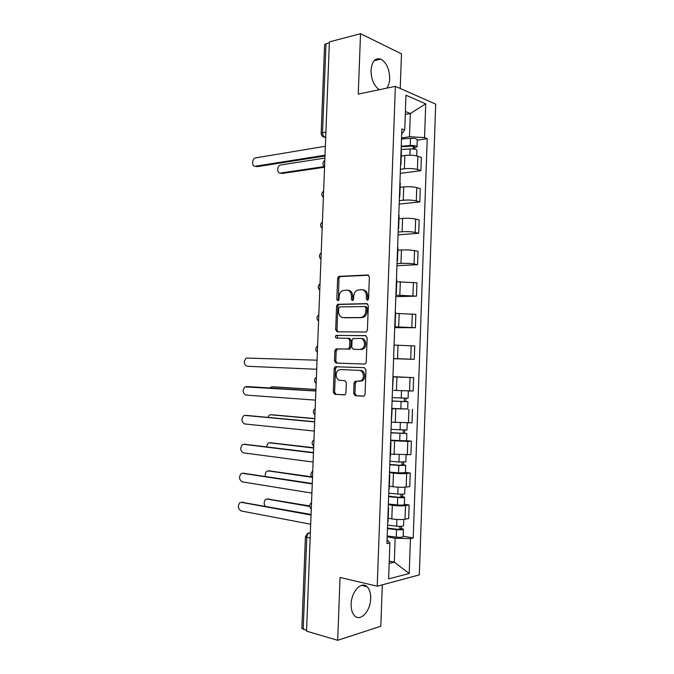 <?xml version="1.0" encoding="UTF-8"?>
<svg xmlns="http://www.w3.org/2000/svg" width="674" height="674" viewBox="0 0 674 674"><rect width="100%" height="100%" fill="white"/><g stroke="black" fill="none" stroke-linecap="round" stroke-linejoin="round"><path stroke-width="1.01" d="M367.381 300.275L368.568 298.809L369.377 276.972L367.827 274.984L338.727 276.382L337.64 278.303L336.832 299.517L338.264 300.789L338.988 299.475L339.098 296.72C339.308 293.898 340.437 291.876 342.485 290.654L346.663 290.09C349.705 290.384 351.306 292.491 351.466 296.408L351.356 299.197L352.418 300.587L353.58 299.146L353.69 296.358C353.901 293.527 355.038 291.488 357.102 290.241L361.458 289.635C364.575 289.93 366.218 292.069 366.395 296.038L366.294 298.86L367.381 300.275M370.692 598.579C370.801 593.128 369.563 589.152 366.968 586.658C361.315 580.937 351.322 591.671 351.146 604.115C351.044 609.515 352.249 613.466 354.768 615.96C360.632 621.925 370.582 610.77 370.692 598.579M386.691 88.168C388.502 85.918 389.496 82.759 389.682 78.681C389.471 69.11 386.531 62.589 380.852 59.118C375.216 57.551 371.938 61.283 371.02 70.315C371.214 79.616 374.011 86.07 379.403 89.693M353.639 393.523L355.164 395.68L363.328 396.211L364.187 395.975L365.038 394.248L365.948 369.824L364.39 367.692L335.096 366.749L334.194 368.493L333.293 392.217L334.759 394.332L345.071 394.737L345.931 393.026L346.318 382.748L344.818 380.633L340.075 380.38C335.888 380.414 334.658 372.233 338.517 370.11L340.488 369.571L359.293 370.371C363.572 370.279 364.979 378.485 361.062 380.759L354.903 381.433L354.027 383.169L353.639 393.523L354.937 393.523L356.462 395.672L363.808 396.16M377.229 586.203L340.058 577.458L337.691 640.3L306.544 631.15L329.401 41.898L360.531 33.7L358.256 94.107L395.377 86.348L377.229 586.203L419.321 574.897L435.707 104.141L395.377 86.348M365.712 332.021L366.437 331.81L367.423 329.965L368.316 305.659L366.766 303.629L337.607 304.303L336.579 306.164L335.677 329.78L337.143 331.802L365.712 332.021M367.136 337.699L366.235 362.073L365.316 363.85L364.524 364.078L335.955 363.033L334.481 360.969L334.868 350.834L335.804 349.048L348.618 348.93L349.553 347.135L349.814 340.328L348.306 338.272L336.436 338.112C335.231 337.514 335.113 336.621 336.082 335.433L365.578 335.618L367.136 337.699M400.23 88.488L401.485 53.844L360.531 33.7M337.691 640.3L380.802 626.239L382.301 584.838M306.577 630.359L301.859 628.412L305.432 536.673L306.78 537.313L303.199 629.364M321.153 133.216L324.598 44.737L325.989 43.717L322.534 132.534C322.576 134.8 323.301 136.367 324.725 137.235L325.685 137.572M329.359 42.833L325.989 43.717M401.426 151.22L401.089 150.555M400.415 169.292L404.366 168.761C409.354 168.239 413.701 168.492 417.408 169.503L417.88 156.225C414.173 155.155 409.826 154.902 404.847 155.467L401.249 155.997M417.88 156.225L421.376 157.455L420.913 170.665L400.272 173.378M400.6 164.144L400.558 165.298M417.408 169.503L420.913 170.665M400.272 183.261L399.935 182.696M399.16 204.096L419.809 201.93L420.281 188.695L416.768 187.625C413.052 186.69 408.705 186.454 403.718 186.9L400.12 187.33M399.438 196.311L399.404 197.28M399.286 200.65L403.246 200.229C408.225 199.816 412.581 200.052 416.296 200.928L419.809 201.93M399.118 215.377L398.772 214.905M398.056 234.881L418.706 233.271L419.177 220.002L415.656 219.092C411.932 218.3 407.576 218.073 402.589 218.41L398.991 218.738M398.283 228.553L398.25 229.345M398.157 232.083L402.108 231.763C407.096 231.468 411.452 231.688 415.184 232.429L418.706 233.271M396.944 265.724L417.594 264.68L418.065 251.377L414.535 250.635C410.803 249.978 406.439 249.759 401.46 249.987L397.862 250.222M397.112 260.872L397.096 261.478M397.02 263.585L400.979 263.374C405.967 263.189 410.323 263.399 414.063 263.997L417.594 264.68M395.832 296.644L416.49 296.156L416.953 282.827L396.725 281.774M395.95 293.274L395.933 293.696M395.882 295.153L416.49 296.156M394.711 327.64L415.378 327.716L415.85 314.354L395.587 313.402M394.745 326.797L415.378 327.716M393.608 358.29L394.105 344.515M393.591 358.694L414.257 359.335L414.729 345.947L394.442 345.096M393.599 358.517L414.257 359.335M392.942 376.648L413.617 377.617L392.942 376.85M392.428 390.92L393.287 377.095M393.801 390.389L413.137 391.038L413.617 377.617M407.703 409L391.796 408.688M391.257 423.626L392.116 409.674M391.67 422.202L412.016 422.809L412.496 409.354M390.591 442.093L390.575 442.523M406.582 440.678L411.376 441.167L407.787 441.419L390.642 440.594M390.516 454.158L410.896 454.655L411.376 441.167M389.412 474.732L389.395 475.355M405.453 472.432L410.247 473.055L406.649 473.477C402.85 473.797 398.452 473.67 393.456 473.097L389.488 472.575M389.361 486.173L392.967 486.695C397.963 487.319 402.361 487.437 406.169 487.058L409.775 486.569L410.247 473.055M388.232 507.446L388.207 508.255M404.333 504.262L409.118 505.02L405.512 505.601C401.704 506.064 397.298 505.955 392.302 505.264L388.334 504.624M387.702 522.198L388.081 521.743M388.207 518.272L391.813 518.896C396.809 519.637 401.215 519.747 405.032 519.216L408.646 518.559L409.118 505.02M361.989 349.435L362.005 348.846M363.176 317.395L363.21 316.51M389.168 563.397L394.29 562.167L395.149 538.265L410.432 538.61L409.211 573.49L388.612 578.899L389.901 542.958L386.935 543.589L401.873 128.919L404.737 130.015L401.687 134.025M401.544 138.01L409.489 136.721L410.323 113.544L405.394 111.522M405.293 114.462L410.323 113.544L425.732 103.821L424.544 137.614L409.489 136.721M404.737 130.015L405.984 95.228L425.732 103.821M410.432 538.61L413.213 538.021L427.223 138.642L424.544 137.614M389.252 561.105L394.29 562.167L409.211 573.49M387.07 539.748L389.901 542.958M395.149 538.265L387.179 536.757M417.231 140.226L427.223 138.642M403.195 536.159L413.213 538.021M367.92 300.099L367.675 296.215C367.507 292.272 365.881 290.14 362.789 289.812M347.961 290.267L347.961 290.267C350.994 290.561 352.595 292.668 352.755 296.585L352.974 300.393M368.619 275.219L340.025 276.584L338.938 278.497L338.424 300.68M367.431 303.797L338.904 304.454L337.876 306.316L336.975 329.898L337.969 331.802M365.957 307.951L364.87 306.535L339.789 306.914L338.651 308.338L338.542 311.245C338.693 315.129 340.269 317.26 343.277 317.631L360.413 317.538L362.587 316.932C364.558 315.676 365.645 313.671 365.839 310.933L365.957 307.951L367.237 308.102L366.151 306.687L365.106 306.56M343.757 317.681L343.277 317.631M367.237 308.102L367.128 311.076C366.926 313.814 365.847 315.811 363.876 317.066L361.702 317.673L344.574 317.766M348.458 338.289L349.604 338.373L351.112 340.421L350.851 347.22L349.916 349.014L337.792 348.938L336.174 350.91L335.787 361.02L337.143 363.075M366.049 335.719L337.851 335.408L337.388 335.534L337.388 338.129M359.992 349.418L361.997 348.854C366.075 346.638 364.777 338.213 360.405 338.441L352.999 338.542L352.039 340.362L351.777 347.186L353.294 349.258L361.289 349.494L363.286 348.93C367.364 346.722 366.066 338.314 361.694 338.533M354.499 349.326L353.294 349.258M361.289 349.494L354.591 349.334M356.664 381.257L355.324 383.186L354.937 393.523M359.124 381.374L362.351 380.785C366.268 378.51 364.861 370.321 360.59 370.414L359.293 370.371M340.488 369.571L360.59 370.414M337.017 366.597L335.5 368.543L334.599 392.226L336.065 394.332L344.734 394.905M401.123 149.569L410.121 148.937C413.979 148.828 416.229 149.24 416.877 150.167L416.675 155.879M401.224 146.848L411.132 146.148L414.375 146.747L413.331 147.218L413.272 148.962M324.893 158.078L280.477 165.004C276.837 165.855 276.803 173.791 280.443 173.05L324.447 166.562M401.249 146.174L410.247 145.525C414.097 145.416 416.347 145.828 416.995 146.772L414.822 147.758L414.771 149.165M401.51 138.987L410.5 138.313C414.358 138.187 416.608 138.617 417.257 139.585L416.995 146.772M324.539 167.236L282.027 173.479L280.418 173.05L282.027 173.479M413.364 146.258L413.331 147.218L414.822 147.758M324.969 155.989L257.021 166.68L255.379 166.234M325.348 146.266L255.387 157.927C251.722 158.837 251.68 167.009 255.336 166.225L325.003 155.214M392.066 400.996L407.964 401.712L407.703 409.034L391.805 408.419M392.066 401.097L407.964 401.712M404.4 398.258L404.282 401.628M315.912 389.555L271.816 386.792L269.592 387.971M392.192 397.643L408.09 398.25L408.343 391.004M273.189 386.809L315.921 389.462M405.925 398.3L405.815 401.46M390.928 432.657L406.835 433.475L406.574 440.821L390.659 440.206M390.92 432.868L406.835 433.475M403.263 430.181L403.153 433.449M314.783 418.756L270.687 414.78L269.339 415.091L267.755 417.341M391.046 429.397L406.961 430.012L407.206 422.994M271.799 414.754L314.792 418.562M404.796 430.197L404.686 433.07M389.783 464.403L399.749 465.271L403.566 464.757L405.706 465.313L405.445 472.676L398.561 472.887L389.513 472.061M389.774 464.706L398.823 465.49L405.706 465.313M402.125 462.17L402.016 465.346M313.646 448.033L269.549 442.818L268.117 443.155L266.415 446.795M389.901 461.227L398.949 462.002L405.832 461.842L406.077 455.051M270.417 442.767L313.654 447.73M403.659 462.162L403.566 464.757M388.637 496.216L398.612 497.244L401.923 497.083L400.895 496.746L402.437 496.519L404.577 497.227L404.316 504.607C403.608 505.155 401.308 505.273 397.416 504.961L388.359 503.992M388.628 496.62L397.677 497.555C401.569 497.859 403.869 497.749 404.577 497.227M400.988 494.227L400.878 497.311M312.197 477.318L268.421 470.924L266.887 471.269C265.48 472.407 265.008 474.108 265.48 476.375M388.746 493.132L397.803 494.059C401.696 494.354 403.996 494.253 404.703 493.747L404.931 487.184M269.036 470.865L311.742 476.847M402.521 494.202L402.437 496.519M387.491 528.096L397.466 529.284L400.786 529.065L399.766 528.643L401.308 528.349L403.448 529.216L403.178 536.605C402.462 537.296 400.162 537.464 396.27 537.111L387.205 535.999M387.474 528.601L396.531 529.688C400.423 530.025 402.732 529.874 403.448 529.216M399.842 526.369L399.741 529.36M309.703 506.469L267.283 499.08L265.666 499.442C263.863 501.245 263.677 503.478 265.118 506.132M387.601 525.113L396.657 526.175C400.55 526.52 402.85 526.369 403.566 525.728L403.793 519.393M267.654 499.03L309.661 505.947M401.375 526.327L401.308 528.349M317.05 360.186L246.28 358.054C243.449 361.517 243.718 364.255 247.072 366.26L316.704 369.268M247.712 386.581L315.862 390.92M315.853 391.021L244.982 386.876C242.269 390.313 242.564 393.052 245.884 395.074L315.508 400.129M246.263 415.395L314.665 421.705M314.657 421.924L245.041 415.428L243.693 415.748C241.081 419.169 241.418 421.899 244.696 423.954L314.303 431.048M244.814 444.292L313.469 452.557M313.461 452.894L243.853 444.351L242.404 444.688C239.893 448.084 240.256 450.813 243.499 452.886L313.098 462.035M243.365 473.258L312.273 483.485M312.256 483.932L242.648 473.325L241.115 473.679C238.706 477.049 239.102 479.787 242.295 481.885L311.894 493.098M241.924 502.307L311.068 514.473M311.043 515.046L241.452 502.366L239.834 502.737C237.518 506.073 237.939 508.811 241.098 510.943L310.689 524.229M310.36 532.654L309.602 532.789C307.976 533.319 307.041 534.827 306.78 537.313L310.158 538.004M310.352 532.94L307.74 533.26L305.432 536.673M325.702 137.193L322.939 136.62M406.169 487.058L406.649 473.477M407.307 454.967L407.787 441.419M408.436 422.96L408.916 409.438M409.565 391.021L410.045 377.533M410.693 359.158L411.174 345.695M411.822 327.362L412.294 313.932M412.943 295.65L413.415 282.246M414.063 263.997L414.535 250.635M415.184 232.429L415.656 219.092M416.296 200.928L416.768 187.625M405.032 519.216L405.512 505.601M391.813 518.896L392.302 505.264M392.967 486.695L393.456 473.097M394.113 454.571L394.602 440.998M395.267 422.522L395.756 408.983M396.413 390.541L396.902 377.036M397.559 358.644L398.039 345.164M398.696 326.814L399.185 313.368M399.842 295.052L400.322 281.639M400.979 263.374L401.46 249.987M402.108 231.763L402.589 218.41M403.246 200.229L403.718 186.9M404.366 168.761L404.847 155.467M324.784 160.918L324.632 164.877M323.587 191.77L323.427 195.738M322.383 222.698L322.231 226.675M321.186 253.694L321.026 257.679M319.982 284.757L319.821 288.758M318.768 315.895L318.617 319.897M317.564 347.102L317.403 351.112M316.35 378.375L316.19 382.402M315.129 409.725L314.977 413.752M313.916 441.141L313.755 445.185M312.694 472.634L312.534 476.686M311.464 504.194L311.312 508.255M325.904 131.927L321.153 133.25C321.271 135.491 322.458 136.822 324.725 137.235L325.711 137.058M367.675 296.215L366.395 296.038M352.654 299.366L351.356 299.197M352.755 296.585L351.466 296.408M338.129 299.686L336.832 299.517M338.938 278.497L337.64 278.303M340.555 276.441L339.258 276.239M368.341 275.068L367.827 274.984M367.574 299.029L366.294 298.86M336.975 329.898L335.677 329.78M337.876 306.316L336.579 306.164M339.494 304.294L338.196 304.142M361.702 317.673L360.413 317.538M367.128 311.076L365.839 310.933M335.787 361.02L334.481 360.969M336.174 350.91L334.868 350.834M337.792 348.938L336.495 348.862M349.199 349.208L347.902 349.132M350.851 347.22L349.553 347.135M351.112 340.421L349.814 340.328M337.851 335.408L336.545 335.307M355.324 383.186L354.027 383.169M336.065 394.332L334.759 394.332M334.599 392.226L333.293 392.217M335.5 368.543L334.194 368.493M356.462 395.672L355.164 395.68M410.121 148.937L409.902 155.163M410.5 138.313L410.247 145.525M255.336 166.225L257.021 166.68M401.106 401.603L400.845 408.958M401.485 390.794L401.224 398.123M273.425 386.809L271.816 386.792M399.968 433.508L399.699 440.88M400.348 422.851L400.086 430.029M272.296 414.737L270.687 414.78M398.823 465.49L398.561 472.887M399.202 454.975L398.949 462.002M271.167 442.725L269.549 442.818M397.677 497.555L397.416 504.961M398.048 487.176L397.803 494.059M270.038 470.772L268.421 470.924M396.531 529.688L396.27 537.111M396.893 519.452L396.657 526.175M268.901 498.87L267.283 499.08M246.237 386.573L247.948 386.59M245.041 415.428L246.76 415.386M243.853 444.351L245.572 444.242M242.648 473.325L244.376 473.165M241.452 502.366L243.179 502.147M366.968 586.658L361.576 585.377M380.852 59.118L374.146 60.702M324.809 160.328C322.467 162.35 322.383 164.464 324.556 166.647M323.613 191.113C321.271 193.135 321.186 195.233 323.368 197.406M322.416 221.965C320.074 223.979 319.99 226.068 322.172 228.233M321.212 252.885C318.869 254.89 318.794 256.979 320.976 259.145M320.015 283.864C317.665 285.869 317.589 287.958 319.771 290.123M318.81 314.91C316.46 316.923 316.376 319.004 318.566 321.169M317.606 346.023C315.247 348.037 315.171 350.135 317.361 352.3M316.392 377.204C314.042 379.226 313.958 381.324 316.148 383.506M315.179 408.452C312.82 410.483 312.744 412.589 314.935 414.78M313.966 439.76C311.607 441.807 311.523 443.93 313.722 446.129M312.753 471.143C310.385 473.207 310.301 475.339 312.5 477.554M311.531 502.585C309.164 504.666 309.08 506.823 311.278 509.064M388.081 521.802L388.578 507.893M400.937 164.692L401.426 151.136M399.783 196.774L400.272 183.193M398.629 228.933L399.118 215.318M397.466 261.167L397.955 247.527M396.304 293.485L396.792 279.803M395.132 325.871L395.63 312.155M390.44 456.18L390.945 442.338M389.26 488.953L389.766 475.077M340.025 276.584L338.727 276.382M338.904 304.454L337.607 304.303M363.876 317.066L362.587 316.932M337.11 349.124L335.804 349.048M349.916 349.014L348.618 348.93M337.388 335.534L336.082 335.433M363.286 348.93L361.997 348.854M356.201 381.45L354.903 381.433M362.351 380.785L361.062 380.759M336.402 366.791L335.096 366.749"/></g></svg>
